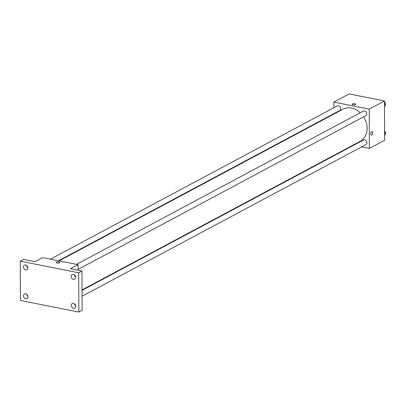<?xml version="1.0" encoding="UTF-8"?>
<svg xmlns="http://www.w3.org/2000/svg" width="406" height="406" viewBox="0 0 406 406"><rect width="100%" height="100%" fill="white"/><g stroke="black" fill="none" stroke-linecap="round" stroke-linejoin="round"><path stroke-width="0.61" d="M333.854 107.757L333.833 102.094L349.099 93.938L384.497 100.962L384.634 140.253L369.369 148.408L361.624 146.87M333.833 102.094L369.232 109.118L384.497 100.962M355.534 104.606A1.817 0.594 179.8 0 1 353.489 104.87A1.817 0.594 179.8 0 1 352.164 104.301A1.817 0.594 179.8 0 1 353.981 103.703A1.817 0.594 179.8 0 1 355.803 104.291A1.817 0.594 179.8 0 1 355.534 104.606M82.048 289.92L360.183 141.313A18.209 14.641 -118.1 0 0 367.105 128.326A18.209 14.641 -118.1 0 0 363.624 116.832M360.259 112.741A18.209 14.641 -118.1 0 0 343.019 109.189L59.088 260.891M333.874 114.076L333.874 113.639M353.585 145.277L352.987 145.155M369.232 109.118L369.369 148.408M58.494 260.774L339.746 110.498A2.598 2.091 -118.1 0 0 340.735 108.646A2.598 2.091 -118.1 0 0 339.563 106.255A2.598 2.091 -118.1 0 0 337.3 105.915L50.451 259.175M78.125 269.376L365.801 115.669A2.598 2.091 -118.1 0 0 366.791 113.817A2.598 2.091 -118.1 0 0 365.618 111.427A2.598 2.091 -118.1 0 0 363.355 111.087L76.506 264.347M82.048 290.356L363.451 140.004A2.598 2.091 61.9 0 1 366.522 141.308A2.598 2.091 61.9 0 1 365.902 144.587L82.068 296.238M370.82 133.858A1.817 0.903 -78.8 0 1 372.124 131.564A1.817 0.903 -78.8 0 1 372.657 133.523A1.817 0.903 -78.8 0 1 371.419 135.132A1.817 0.903 -78.8 0 1 370.82 133.858M372.124 131.564A1.817 0.903 -78.8 0 1 372.657 133.523A1.817 0.903 -78.8 0 1 371.414 135.132M352.164 104.306A1.817 0.594 179.8 0 1 353.981 103.703A1.817 0.594 179.8 0 1 355.803 104.291M20.3 261.18L78.708 272.771L78.845 312.062L20.437 300.47L20.3 261.18L23.573 259.434L35.073 261.718L42.706 257.637L78.109 264.666L78.125 270.259M78.708 272.771L81.982 271.025L82.119 310.316L78.845 312.062M78.109 264.666L70.477 268.742L81.982 271.025M59.504 262.768A1.817 0.594 179.8 0 1 57.464 263.037A1.817 0.594 179.8 0 1 56.14 262.469A1.817 0.594 179.8 0 1 57.956 261.865A1.817 0.594 179.8 0 1 59.773 262.454A1.817 0.594 179.8 0 1 59.504 262.768M75.267 305.545L75.587 305.373M56.14 262.469A1.817 0.594 179.8 0 1 57.956 261.87A1.817 0.594 179.8 0 1 59.773 262.459M26.7 265.494A2.598 2.091 -118.1 0 0 27.826 267.605M26.801 294.406A2.598 2.091 -118.1 0 0 27.928 296.517M74.486 274.974A2.598 2.091 -118.1 0 0 75.617 277.09M74.587 303.891A2.598 2.091 -118.1 0 0 75.719 306.002M25.72 293.883A2.598 2.091 61.9 0 1 27.847 296.05A2.598 2.091 61.9 0 1 26.953 298.628A2.598 2.091 61.9 0 1 25.735 298.791A2.598 2.091 61.9 0 1 23.614 296.624A2.598 2.091 61.9 0 1 24.502 294.045A2.598 2.091 61.9 0 1 25.72 293.883M73.511 303.368A2.598 2.091 61.9 0 1 75.633 305.535A2.598 2.091 61.9 0 1 74.745 308.113A2.598 2.091 61.9 0 1 73.527 308.276A2.598 2.091 61.9 0 1 71.4 306.109A2.598 2.091 61.9 0 1 72.293 303.531A2.598 2.091 61.9 0 1 73.511 303.368M73.41 274.451A2.598 2.091 61.9 0 1 75.531 276.623A2.598 2.091 61.9 0 1 74.643 279.196A2.598 2.091 61.9 0 1 73.425 279.364A2.598 2.091 61.9 0 1 71.299 277.191A2.598 2.091 61.9 0 1 72.192 274.613A2.598 2.091 61.9 0 1 73.41 274.451M25.619 264.966A2.598 2.091 61.9 0 1 27.745 267.138A2.598 2.091 61.9 0 1 26.852 269.711A2.598 2.091 61.9 0 1 25.639 269.878A2.598 2.091 61.9 0 1 23.512 267.706A2.598 2.091 61.9 0 1 24.406 265.128A2.598 2.091 61.9 0 1 25.619 264.966M384.604 131.371L385.7 133.686L384.619 135.563M384.614 134.264L385.7 133.686M385.416 133.082A2.598 2.091 -118.1 0 0 385.426 132.828A2.598 2.091 -118.1 0 0 384.599 130.762M384.502 102.454L385.598 104.768L384.518 106.646M384.512 105.347L385.598 104.768M385.314 104.169A2.598 2.091 -118.1 0 0 385.324 103.916A2.598 2.091 -118.1 0 0 384.497 101.845"/></g></svg>
